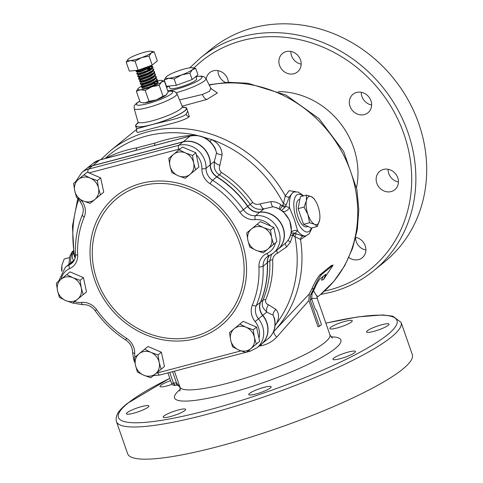 <?xml version="1.0" encoding="UTF-8"?>
<svg xmlns="http://www.w3.org/2000/svg" width="483" height="483" viewBox="0 0 483 483"><rect width="100%" height="100%" fill="white"/><g stroke="black" fill="none" stroke-linecap="round" stroke-linejoin="round"><path stroke-width="0.72" d="M180.177 388.115L180.207 388.254A79.586 13.331 160.8 0 0 180.382 388.869L179.924 387.511A3.242 1.25 -27.8 0 1 179.899 387.475L179.899 387.475A3.242 1.25 -27.8 0 1 179.851 387.118L180.382 388.869L179.99 387.209A79.411 13.301 -19.2 0 0 243.607 378.642A79.411 13.301 -19.2 0 0 324.836 342.477A79.411 13.301 -19.2 0 0 329.907 334.81L317.204 298.331L311.529 298.47M225.47 82.43A11.882 10.638 50.8 0 1 218.026 70.657M206.181 79.055A11.882 10.638 50.8 0 1 209.719 72.661A11.882 10.638 50.8 0 1 213.371 70.814A11.882 10.638 50.8 0 1 228.344 82.285M301.181 64.154A11.882 10.638 50.8 0 1 290.838 51.452M293.887 73.736A11.882 10.638 50.8 0 1 280.502 67.499A11.882 10.638 50.8 0 1 282.531 53.45A11.882 10.638 50.8 0 1 286.184 51.603A11.882 10.638 50.8 0 1 299.569 57.839A11.882 10.638 50.8 0 1 297.54 71.882A11.882 10.638 50.8 0 1 293.887 73.736M371.626 105.01A11.882 10.638 50.8 0 1 361.278 92.301M364.333 114.586A11.882 10.638 50.8 0 1 350.942 108.349A11.882 10.638 50.8 0 1 352.976 94.306A11.882 10.638 50.8 0 1 356.623 92.458A11.882 10.638 50.8 0 1 370.014 98.695A11.882 10.638 50.8 0 1 367.98 112.738A11.882 10.638 50.8 0 1 364.333 114.586M398.433 182A11.882 10.638 50.8 0 1 388.09 169.291M391.139 191.576A11.882 10.638 50.8 0 1 377.754 185.339A11.882 10.638 50.8 0 1 379.783 171.296A11.882 10.638 50.8 0 1 383.436 169.442A11.882 10.638 50.8 0 1 396.821 175.679A11.882 10.638 50.8 0 1 394.792 189.728A11.882 10.638 50.8 0 1 391.139 191.576M365.909 250.019A11.882 10.638 50.8 0 1 355.573 238.149M355.766 237.352A11.882 10.638 50.8 0 1 365.329 246.089A11.882 10.638 50.8 0 1 362.262 257.747A11.882 10.638 50.8 0 1 358.609 259.594A11.882 10.638 50.8 0 1 348.883 257.517M127.18 412.651A11.882 1.992 160.8 0 1 139.412 407.217A11.882 1.992 160.8 0 1 148.873 405.986A11.882 1.992 160.8 0 1 148.112 407.133A11.882 1.992 160.8 0 1 135.88 412.567A11.882 1.992 160.8 0 1 126.425 413.798A11.882 1.992 160.8 0 1 127.18 412.651M172.159 384.329A11.882 1.992 160.8 0 1 160.012 386.454A11.882 1.992 160.8 0 1 160.773 385.307A11.882 1.992 160.8 0 1 170.62 380.652M330.571 327.438A11.882 1.992 160.8 0 1 342.809 322.004A11.882 1.992 160.8 0 1 352.264 320.766A11.882 1.992 160.8 0 1 351.503 321.913A11.882 1.992 160.8 0 1 339.271 327.353A11.882 1.992 160.8 0 1 329.817 328.585A11.882 1.992 160.8 0 1 330.571 327.438M367.322 330.813A11.882 1.992 160.8 0 1 379.553 325.379A11.882 1.992 160.8 0 1 389.008 324.141A11.882 1.992 160.8 0 1 388.254 325.288A11.882 1.992 160.8 0 1 376.015 330.728A11.882 1.992 160.8 0 1 366.561 331.96A11.882 1.992 160.8 0 1 367.322 330.813M333.735 358.157A11.882 1.992 160.8 0 1 345.967 352.723A11.882 1.992 160.8 0 1 355.422 351.491A11.882 1.992 160.8 0 1 354.661 352.638A11.882 1.992 160.8 0 1 342.429 358.072A11.882 1.992 160.8 0 1 332.974 359.304A11.882 1.992 160.8 0 1 333.735 358.157M249.482 393.458A11.882 1.992 160.8 0 1 261.72 388.018A11.882 1.992 160.8 0 1 271.174 386.786A11.882 1.992 160.8 0 1 270.414 387.934A11.882 1.992 160.8 0 1 258.182 393.367A11.882 1.992 160.8 0 1 248.727 394.605A11.882 1.992 160.8 0 1 249.482 393.458M163.93 416.026A11.882 1.992 160.8 0 1 176.162 410.592A11.882 1.992 160.8 0 1 185.617 409.361A11.882 1.992 160.8 0 1 184.856 410.508A11.882 1.992 160.8 0 1 172.624 415.941A11.882 1.992 160.8 0 1 163.169 417.173A11.882 1.992 160.8 0 1 163.93 416.026M187.47 110.589L189.306 116.62C184.162 121.13 165.784 124.874 151.728 128.623L137.468 132.529L136.484 131.092M136.321 131.352C136.707 131.243 136.804 130.392 136.611 128.81L151.795 124.692C164.437 121.293 181.397 118.365 186.124 114.26L187.627 111.042L186.637 108.204A27.012 4.522 -19.2 0 0 182.785 107.244M179.549 99.903L202.437 94.457L209.592 91.251L210.781 88.117L211.904 89.433M211.107 88.649L217.398 92.971L206.899 99.438L182.157 106.169M138.047 122.827A27.012 4.522 -19.2 0 0 137.347 123.364A27.012 4.522 -19.2 0 0 135.626 125.972A27.012 4.522 -19.2 0 0 151.795 124.692A27.012 4.522 -19.2 0 0 186.637 108.204M269.448 255.483A12.963 11.604 -129.2 0 0 267.437 262.649A99.939 89.458 50.8 0 1 260.615 302.11A12.963 11.604 -129.2 0 0 260.464 311.034A12.963 11.604 -129.2 0 0 262.837 315.29A21.608 19.344 50.8 0 1 266.791 322.396A21.608 19.344 50.8 0 1 261.406 344.168A21.608 19.344 50.8 0 1 261.309 344.246M86.01 169.062A21.608 19.344 50.8 0 1 86.101 168.984A21.608 19.344 50.8 0 1 92.742 165.627L183.117 141.779A21.608 19.344 50.8 0 1 209.151 156.878A21.608 19.344 50.8 0 1 210.395 164.697A12.963 11.604 -129.2 0 0 211.137 169.382A12.963 11.604 -129.2 0 0 216.952 176.73A99.939 89.458 50.8 0 1 247.797 206.253A12.963 11.604 -129.2 0 0 259.926 212.103A21.608 19.344 50.8 0 1 283.159 227.716A21.608 19.344 50.8 0 1 277.773 249.494A21.608 19.344 50.8 0 1 277.683 249.566M277.773 249.494L285.761 242.913C289.094 239.646 290.989 235.607 291.442 230.796L289.673 220.399L283.255 211.566L276.819 207.708L272.883 206.784L263.851 208.91C258.345 210.141 253.78 208.62 250.158 204.333C241.681 192.391 231.399 182.55 219.306 174.81C216.487 172.884 214.796 170.233 214.229 166.864L214.319 161.497L216.559 152.882L215.243 148.468C209.441 138.283 201.109 134.141 190.254 136.037A3.242 1.34 -104.8 0 0 190.03 136.158L154.252 145.594A6.484 2.035 74 0 0 154.795 143.095C167.021 138.953 179.773 136.309 193.049 135.155L196.382 135.204L211.687 139.575C218.31 142.956 221.775 148.058 222.095 154.874L219.916 165.264C218.793 167.939 219.288 170.33 221.407 172.425C233.681 180.28 244.114 190.272 252.718 202.401C254.964 204.472 257.457 204.949 260.204 203.826L270.951 201.64C274.543 201.489 277.864 202.546 280.901 204.798L282.368 205.969L283.43 203.536A3.242 0.881 -156.3 0 0 286.286 204.647L285.544 206.307L289.565 207.678L294.395 219.572L297.606 230.771L294.95 233.319L302.962 236.151L305.944 235.819A22.689 9.37 -104.8 0 1 297.606 230.771A6.484 4.782 -154 0 0 291.237 232.432M306.367 235.692L300.517 239.453L292.626 235.432L290.464 242.043L286.709 246.885L277.423 253.261C274.718 254.517 273.13 256.648 272.654 259.649C273.257 273.77 270.951 287.125 265.728 299.714C265.239 302.286 266.169 303.982 268.506 304.803L275.902 309.392A6.484 4.607 131.9 0 0 273.082 315.176A21.608 19.344 -129.2 0 1 268.313 338.547C274.145 333.361 276.222 326.719 274.543 318.617L273.082 315.176L266.761 312.096L263.555 308.516C262.046 305.914 261.846 303.137 262.969 300.197C268.113 287.796 270.383 274.64 269.792 260.729L271.47 254.414M69.637 263.742A21.608 19.344 50.8 0 1 69.733 263.664A21.608 19.344 50.8 0 1 73.651 261.261M401.101 322.427A150.714 25.249 -19.2 0 1 391.484 336.977A150.714 25.249 -19.2 0 1 236.344 405.913A150.714 25.249 -19.2 0 1 116.433 421.556L127.645 453.742A150.714 25.249 -19.2 0 0 247.556 438.099A150.714 25.249 -19.2 0 0 402.689 369.163A150.714 25.249 -19.2 0 0 412.307 354.613L401.101 322.427L392.776 316.154L382.669 314.952L357.927 316.896L325.844 323.133M200.475 57.882A137.214 122.827 -129.2 0 1 242.623 36.539A137.214 122.827 -129.2 0 1 397.183 108.548A137.214 122.827 -129.2 0 1 373.739 270.697L384.571 261.883A137.214 122.827 -129.2 0 0 408.014 99.733A137.214 122.827 -129.2 0 0 253.454 27.724A137.214 122.827 -129.2 0 0 211.306 49.067L200.475 57.882L189.777 67.837M105.855 158.303L106.284 158.05C115.503 153.268 125.658 149.869 136.767 147.852L154.795 143.095M192.512 67.753L195.76 68.471L192.427 69.63A14.587 2.445 -19.2 0 0 192.512 67.753A14.587 2.445 -19.2 0 0 190.368 67.771A14.587 2.445 -19.2 0 0 184.627 68.912A14.587 2.445 -19.2 0 0 177.527 71.158A14.587 2.445 -19.2 0 0 166.738 76.405A14.587 2.445 -19.2 0 0 166.182 76.924A14.587 2.445 -19.2 0 0 168.796 78.27L164.25 79.991L166.14 76.966M169.026 86.059L169.871 88.256A14.182 2.379 -19.2 0 0 178.36 87.574A14.182 2.379 -19.2 0 0 196.659 78.928L195.893 76.489M308.269 196.913A14.587 6.025 75.2 0 0 306.379 200.783L306.391 195.114L311.42 196.678L314.161 198.845L315.272 200.56A14.587 6.025 75.2 0 0 311.42 196.678A14.587 6.025 75.2 0 0 308.269 196.913M299.907 199.256L299.309 199.437A14.182 5.856 75.2 0 0 298.409 199.92A14.182 5.856 75.2 0 0 297.673 215.786A14.182 5.856 75.2 0 0 306.548 226.859L308.1 226.503M306.391 195.114L300.402 196.69L298.089 208.638L303.547 224.317L311.324 228.054L317.313 226.473L314.572 224.305L309.537 222.735L307.955 214.597L304.079 207.056L306.379 200.783A14.587 6.025 75.2 0 0 307.955 214.597A14.587 6.025 75.2 0 0 314.572 224.305A14.587 6.025 75.2 0 0 319.613 220.2L317.313 226.473M303.547 224.317L309.537 222.735M298.089 208.638L304.079 207.056M319.879 218.008L319.613 220.2A14.587 6.025 75.2 0 0 319.879 218.008A14.587 6.025 75.2 0 0 318.037 206.386A14.587 6.025 75.2 0 0 315.272 200.56M164.25 79.991L166.454 86.318L176.386 85.304L192.143 79.544L197.964 74.805L195.76 68.471M174.182 78.971L168.796 78.27A14.587 2.445 -19.2 0 0 181.638 74.877L174.182 78.971L176.386 85.304M192.427 69.63L189.94 73.211L181.638 74.877A14.587 2.445 -19.2 0 0 192.427 69.63M192.143 79.544L189.94 73.211M68.821 264.406L68.894 264.044M69.425 257.632L64.185 259.015L61.884 265.288L61.939 270.939M61.715 271.265A14.587 6.025 -104.8 0 1 61.619 267.479A14.587 6.025 -104.8 0 1 61.625 267.377M308.866 300.571L317.977 326.731L319.408 326.357L310.297 300.191L310.635 294.817A123.708 110.74 -129.2 0 0 313.769 288.532C316.341 282.452 318.955 277.761 321.618 274.459L333.137 265.076L331.314 265.559L319.794 274.936C317.096 278.293 314.421 283.002 311.77 289.057A122.09 109.285 50.8 0 1 309.283 293.954L308.866 300.571L276.674 337.206C272.497 341.566 267.395 344.397 261.363 345.695L258.906 346.202M210.008 141.41A6.484 2.047 118.2 0 0 211.687 139.575A119.561 107.021 -129.2 0 1 283.43 203.536L285.314 195.796L289.112 190.676L295.862 191.727M273.432 331.857L309.283 293.954M323.248 276.312L321.479 280.146L323.453 279.627L325.814 274.223L320.048 278.914C318.369 280.919 316.739 283.75 315.145 287.409A123.708 110.74 50.8 0 1 312.036 293.652L311.698 299.019L315.019 308.546L316.631 310.774L321.467 324.679A81.029 13.572 160.8 0 1 319.408 326.357M313.521 290.802L316.866 296.157M302.962 236.151A3.242 2.983 105.1 0 0 300.517 239.453A122.09 109.285 -129.2 0 1 273.909 331.38A8.646 2.318 -134.4 0 0 276.674 337.206M282.839 211.228A6.484 3.496 126.1 0 0 289.565 207.678A22.689 9.37 -104.8 0 1 294.364 191.938L293.012 192.3L289.305 196.937L286.286 204.647M190.254 136.037L99.872 159.885A3.242 1.34 75.2 0 0 99.649 160A21.608 19.344 -129.2 0 0 93.014 163.363L99.872 159.885M261.363 345.695A8.646 1.389 77.8 0 1 261.134 344.391M77.829 198.326L72.438 226.237L74.086 255.259L75.07 258.266M275.902 309.392C279.391 313.485 279.422 318.43 275.98 324.22L275.062 325.578M73.706 260.729C72.209 258.483 71.87 256.268 72.698 254.082L73.597 252.319M72.698 254.082A3.242 2.385 -157.1 0 0 73.796 253.557M275.141 324.19A6.484 3.429 30 0 1 275.98 324.22A119.561 107.021 -129.2 0 0 294.853 236.35A3.242 1.588 112.1 0 1 296.496 233.953M289.305 196.937A3.242 2.584 13 0 1 285.314 195.796A122.09 109.285 -129.2 0 0 147.828 131.793A122.09 109.285 -129.2 0 0 110.329 150.781L100.79 159.644M285.791 242.889L286.19 242.484M283.219 211.536L282.525 210.986M262.649 315.441L266.761 312.096A6.484 4.299 115 0 1 268.506 304.803M276.825 250.26A6.484 2.403 -119.2 0 0 277.423 253.261M270.951 201.64A6.484 2.554 86.6 0 0 272.883 206.784A21.608 19.344 -129.2 0 1 290.072 222.089A21.608 19.344 -129.2 0 1 285.538 243.124A6.484 1.872 -131.7 0 0 286.709 246.885M290.537 235.281L292.626 235.432A3.242 1.588 99.8 0 1 293.779 232.945L294.95 233.319A3.242 1.552 -63 0 0 293.205 235.613M291.062 233.162L293.779 232.945M282.676 205.378A3.242 0.785 -160.4 0 0 285.544 206.307L284.916 207.491A3.242 1.044 34.4 0 1 282.368 205.969C280.382 208.741 279.699 209.942 280.327 209.574M281.583 210.274L284.916 207.491M259.908 212.242L263.851 208.91A6.484 2.608 72.6 0 1 260.204 203.826M210.208 164.715L214.319 161.497A6.484 2.94 -162.2 0 0 219.916 165.264M183.117 141.887L190.03 136.158A21.608 19.344 -129.2 0 1 216.559 152.882A6.484 3.031 -176.6 0 0 222.095 154.874M196.333 135.439A6.484 1.425 94.1 0 0 196.382 135.204A119.561 107.021 -129.2 0 0 146.246 136.097A119.561 107.021 -129.2 0 0 105.143 158.496M193.013 135.524A6.484 1.171 88.1 0 0 193.049 135.155M92.736 165.729L99.649 160L135.427 150.563A6.484 3.29 76.5 0 0 136.767 147.852M180.171 388.084L179.899 387.475C179 386.068 178.064 385.301 177.092 385.174L175.709 385.229A3.242 1.34 -104.8 0 1 173.759 383.007L176.488 382.886L179.851 387.118A3.242 0.543 160.8 0 1 179.99 387.209L174.405 371.179M177.092 385.174A3.242 1.02 -80.9 0 1 176.488 382.886L172.582 371.662M333.137 265.076L323.453 279.627M311.698 299.019L310.297 300.191M310.635 294.817L312.036 293.652M194.432 336.452A80.927 72.444 50.8 0 1 96.932 279.905A80.927 72.444 50.8 0 1 141.954 185.762A80.927 72.444 50.8 0 1 239.453 242.309A80.927 72.444 50.8 0 1 194.432 336.452M262.649 315.447A21.608 19.344 50.8 0 1 266.604 322.547A21.608 19.344 50.8 0 1 261.218 344.325L257.065 347.706A21.608 19.344 50.8 0 0 262.45 325.928A21.608 19.344 50.8 0 0 258.496 318.828L262.649 315.447A12.963 11.604 -129.2 0 1 260.428 302.267A99.939 89.458 50.8 0 0 267.25 262.806A12.963 11.604 -129.2 0 1 269.333 255.537M88.154 172.528A3.242 1.34 -104.8 0 1 88.395 169.159A21.608 19.344 50.8 0 0 81.76 172.522L85.914 169.141A21.608 19.344 50.8 0 1 92.555 165.778L182.93 141.936A21.608 19.344 50.8 0 1 208.964 157.029A21.608 19.344 50.8 0 1 210.208 164.848A12.963 11.604 -129.2 0 0 216.764 176.881A99.939 89.458 50.8 0 1 247.61 206.41A12.963 11.604 -129.2 0 0 259.739 212.254A21.608 19.344 50.8 0 1 282.972 227.867A21.608 19.344 50.8 0 1 277.586 249.645L273.432 253.026A21.608 19.344 50.8 0 1 269.454 255.459A3.242 1.401 -113.8 0 1 269.309 255.549A3.242 1.401 -113.8 0 1 266.882 253.497A18.366 16.44 -129.2 0 0 275.503 242.792L276.892 241.651L273.813 227.378L270.818 226.092A18.366 16.44 -129.2 0 0 255.096 219.644A16.205 14.508 50.8 0 1 239.93 212.333A96.697 86.56 -129.2 0 0 210.087 183.769A16.205 14.508 50.8 0 1 202.824 174.586A16.205 14.508 50.8 0 1 201.888 168.724A18.366 16.44 -129.2 0 0 196.279 154.687L195.863 152.773L182.453 147.031L179.121 149.748L185.424 152.942L192.53 155.484L193.665 162.946L195.609 169.756L185.279 178.293L178.173 175.752L171.87 172.558L169.925 165.747L168.79 158.285L179.121 149.748M81.096 200.016A18.366 16.44 -129.2 0 0 81.47 200.493A16.205 14.508 50.8 0 1 84.247 216.97A96.697 86.56 -129.2 0 0 77.648 255.151A16.205 14.508 50.8 0 1 69.703 268.56A3.242 1.401 -113.8 0 1 69.371 264.769A21.608 19.344 50.8 0 0 65.392 267.202L69.546 263.815A21.608 19.344 50.8 0 1 73.531 261.381A12.963 11.604 -129.2 0 0 73.579 261.363M90.086 203.409L103.754 192.156L100.675 177.883L87.266 172.147L83.927 174.858L90.236 178.058L97.337 180.6L98.478 188.062L100.416 194.872L90.086 203.409L82.985 200.868L76.676 197.674L74.738 190.857L73.597 183.395L83.927 174.858M100.675 177.883L97.337 180.6M103.754 192.156L100.416 194.872M90.236 178.058A12.963 11.604 -129.2 0 0 78.367 179.453A12.963 11.604 -129.2 0 0 74.738 190.857A12.963 11.604 -129.2 0 0 82.985 200.868A12.963 11.604 -129.2 0 0 94.855 199.467A12.963 11.604 -129.2 0 0 98.478 188.062A12.963 11.604 -129.2 0 0 90.236 178.058M195.863 152.773L192.53 155.484M185.279 178.293L198.942 167.046L196.279 154.687M198.942 167.046L195.609 169.756M193.665 162.946A12.963 11.604 -129.2 0 0 185.424 152.942A12.963 11.604 -129.2 0 0 173.554 154.343A12.963 11.604 -129.2 0 0 169.925 165.747A12.963 11.604 -129.2 0 0 178.173 175.752A12.963 11.604 -129.2 0 0 190.042 174.351A12.963 11.604 -129.2 0 0 193.665 162.946M246.735 232.891L257.065 224.354L263.374 227.547L270.474 230.089L271.615 237.551L273.553 244.368L263.223 252.899L256.123 250.357L249.814 247.163L247.876 240.353L246.735 232.891M270.818 226.092L260.403 221.637L257.065 224.354M273.813 227.378L270.474 230.089M276.892 241.651L273.553 244.368M263.223 252.899L275.503 242.792M267.993 248.956A12.963 11.604 -129.2 0 0 271.615 237.551A12.963 11.604 -129.2 0 0 263.374 227.547A12.963 11.604 -129.2 0 0 251.504 228.948A12.963 11.604 -129.2 0 0 247.876 240.353A12.963 11.604 -129.2 0 0 256.123 250.357A12.963 11.604 -129.2 0 0 267.993 248.956M253.237 329.811L256.57 327.094L243.16 321.358L239.828 324.075L246.131 327.269L253.237 329.811L254.372 337.273L256.316 344.083L245.986 352.62L259.649 341.366L258.96 338.185A18.366 16.44 -129.2 0 0 255.115 321.557A16.205 14.508 50.8 0 1 252.15 316.232A16.205 14.508 50.8 0 1 252.331 305.081A96.697 86.56 -129.2 0 0 258.936 266.9A16.205 14.508 50.8 0 1 266.882 253.497M256.57 327.094L258.96 338.185M259.649 341.366L256.316 344.083M245.986 352.62L238.88 350.078L232.577 346.885L230.632 340.074L229.497 332.606L239.828 324.075M238.88 350.078A12.963 11.604 -129.2 0 0 250.749 348.678A12.963 11.604 -129.2 0 0 254.372 337.273A12.963 11.604 -129.2 0 0 246.131 327.269A12.963 11.604 -129.2 0 0 234.261 328.663A12.963 11.604 -129.2 0 0 230.632 340.074A12.963 11.604 -129.2 0 0 238.88 350.078M161.123 369.199L164.462 366.482L161.382 352.21L158.044 354.92L159.185 362.389L161.123 369.199L150.793 377.736L156.432 373.111A18.366 16.44 -129.2 0 0 157.875 372.804L240.908 350.9M164.462 366.482L156.432 373.111M150.793 377.736L143.686 375.188L137.383 371.995L135.445 365.184L134.304 357.722L144.634 349.185L150.938 352.379L158.044 354.92M161.382 352.21L147.973 346.468L144.634 349.185M135.445 365.184A12.963 11.604 -129.2 0 0 143.686 375.188A12.963 11.604 -129.2 0 0 155.556 373.794A12.963 11.604 -129.2 0 0 159.185 362.389A12.963 11.604 -129.2 0 0 150.938 352.379A12.963 11.604 -129.2 0 0 139.068 353.779A12.963 11.604 -129.2 0 0 135.445 365.184M72.848 303.131L86.511 291.877L83.432 277.604L70.023 271.863L66.69 274.579L72.993 277.773L80.1 280.315L81.235 287.777L83.179 294.594L72.848 303.131L65.742 300.583L59.439 297.389L57.495 290.579L56.36 283.116L66.69 274.579M86.511 291.877L83.179 294.594M83.432 277.604L80.1 280.315M61.124 279.174A12.963 11.604 -129.2 0 0 57.495 290.579A12.963 11.604 -129.2 0 0 65.742 300.583A12.963 11.604 -129.2 0 0 77.612 299.188A12.963 11.604 -129.2 0 0 81.235 287.777A12.963 11.604 -129.2 0 0 72.993 277.773A12.963 11.604 -129.2 0 0 61.124 279.174M136.236 70.409L135.904 70.923L136.423 71.834L141.187 70.826L146.144 68.93L150.316 66.732L152.024 65.145M157.856 82.038L155.46 81.893M157.923 81.585L158.158 82.267A8.646 1.449 160.8 0 1 157.609 83.1A8.646 1.449 160.8 0 1 149.325 86.862C153.159 85.394 155.864 83.97 157.428 82.587L157.923 81.585L156.583 81.072M151.282 81.832L141.767 85.346M142.763 84.181L141.175 85.877L141.676 86.922L146.44 85.914L151.396 84.018L156.951 80.715L157.331 80.069L157.047 79.067L155.749 78.56M141.157 86.01L142.358 86.113L146.174 85.141L151.131 83.245L155.303 81.047L157.047 79.067M150.406 79.315L142.074 82.182M140.71 79.399L139.424 80.848L139.925 81.893L144.689 80.884L149.645 78.989L155.2 75.686L152.936 77.884L149.567 79.713L145.552 81.301L142.473 82.134L141.585 81.911L140.281 83.493L140.553 84.265L141.748 84.368L150.521 81.506L154.693 79.309L156.456 77.552L156.166 76.555L154.898 76.018M140.281 83.493L141.483 83.595L145.298 82.629L150.255 80.733L154.427 78.536L156.166 76.555M149.531 76.803L140.016 80.317M155.2 75.686L155.58 75.04L155.291 74.038L154.023 73.501M139.406 80.981L140.607 81.084L144.423 80.112L149.38 78.216L153.552 76.018L155.291 74.038M140.324 77.153L138.549 78.331L139.732 78.566L148.504 75.704L153.926 72.528L154.415 71.526L153.141 70.989M138.53 78.463L138.802 79.236L139.998 79.339L148.77 76.477L154.192 73.301L154.699 72.522L154.415 71.526M152.399 71.804L151.958 71.834M138.959 74.37L137.655 75.952L137.921 76.725L139.122 76.827L147.895 73.959L153.443 70.657L153.823 70.011L153.54 69.009L152.266 68.471M151.523 69.286L151.082 69.323M137.655 75.952L138.856 76.054L142.672 75.082L147.629 73.187L151.801 70.989L153.54 69.009M150.811 68.55L146.898 69.256M138.084 71.852L136.78 73.434L137.045 74.207L138.247 74.31L147.019 71.448L152.568 68.139L152.948 67.493L152.664 66.497L151.324 65.984M152.604 66.95L150.207 66.805M136.78 73.434L137.981 73.537L141.797 72.571L146.754 70.675L150.919 68.477L152.664 66.497M149.935 66.032L149.44 66.086M135.904 70.923L137.106 71.025L140.921 70.053L145.878 68.157L150.346 65.76M156.42 83.402L153.334 83.734M145.407 86.234L143.421 87.212L144.224 87.163L151.318 84.742L154.687 82.913L156.951 80.715M149.325 86.862A8.646 1.449 160.8 0 1 142.032 88.141A8.646 1.449 160.8 0 1 142.382 87.115A8.646 1.449 160.8 0 1 142.467 87.055M143.638 86.698L142.34 88.226M164.377 81.072L161.485 80.432A12.963 2.174 160.8 0 1 161.413 82.098L164.377 81.072L168.181 91.987L165.965 95.175A12.963 2.174 160.8 0 1 156.377 99.842L163 96.202L159.203 85.28L161.413 82.098A12.963 2.174 160.8 0 1 151.825 86.765L159.203 85.28M163 96.202L165.965 95.175A12.963 2.174 -19.2 0 0 166.46 94.716A12.963 2.174 -19.2 0 0 166.502 94.668M145.196 90.399L151.825 86.765A12.963 2.174 160.8 0 1 140.408 89.778L145.196 90.399L148.999 101.321L156.377 99.842A12.963 2.174 -19.2 0 1 144.96 102.849L148.999 101.321M142.334 102.746L144.96 102.849A12.963 2.174 -19.2 0 1 143.059 102.867L140.173 102.227L136.369 91.305L140.408 89.778A12.963 2.174 160.8 0 1 138.084 88.582A12.963 2.174 160.8 0 1 138.579 88.123A12.963 2.174 160.8 0 1 141.302 86.421M138.047 88.618L136.369 91.305M156.752 80.915A12.963 2.174 160.8 0 1 159.583 80.444A12.963 2.174 160.8 0 1 161.485 80.432M151.33 51.258L154.216 51.898L151.251 52.925A12.963 2.174 -19.2 0 0 151.33 51.258A12.963 2.174 -19.2 0 0 149.428 51.27A12.963 2.174 -19.2 0 0 138.011 54.283A12.963 2.174 -19.2 0 0 128.424 58.95A12.963 2.174 -19.2 0 0 127.929 59.409A12.963 2.174 -19.2 0 0 130.247 60.604A12.963 2.174 -19.2 0 0 141.664 57.592A12.963 2.174 -19.2 0 0 151.251 52.925L149.042 56.113L141.664 57.592L135.041 61.232L130.247 60.604L126.208 62.138L127.929 59.409M135.041 61.232L138.168 70.21L129.335 71.116L126.208 62.138M138.168 70.21L152.169 65.09L149.042 56.113M152.169 65.09L157.343 60.876L154.216 51.898M156.438 83.39L151.952 83.77M143.336 86.94L141.676 86.922M142.461 84.428L143.348 84.652L146.427 83.819L150.442 82.231L153.811 80.395L156.075 78.198M139.05 79.375L141.597 79.623L148.692 77.202L152.06 75.366L154.319 73.168M140.136 76.64L139.925 77.153L140.722 77.105L147.816 74.684L151.185 72.855L152.598 71.393M149.507 70.844L147.575 71.194M137.299 74.346L139.841 74.593L142.926 73.76L150.31 70.337L151.722 68.882M151.179 68.302L146.699 68.683M136.423 71.834L138.965 72.076L142.05 71.243L149.434 67.825L150.847 66.364M134.202 108.603L137.969 121.927A23.474 3.93 -19.2 0 0 156.54 119.567A23.474 3.93 -19.2 0 0 180.811 108.796A23.474 3.93 -19.2 0 0 182.296 106.495L176.965 93.708A22.641 3.792 160.8 0 1 175.534 95.93A22.641 3.792 160.8 0 1 152.121 106.32A22.641 3.792 160.8 0 1 134.202 108.603C134.111 105.149 134.039 105.958 136.574 103.181L139.768 101.062M139.804 101.17A19.217 3.218 -19.2 0 0 137.625 102.65A19.217 3.218 -19.2 0 0 147.907 103.597A19.217 3.218 -19.2 0 0 171.471 93.72A19.217 3.218 -19.2 0 0 167.963 91.365M189.306 116.62A3.242 2.904 50.8 0 1 186.124 114.26M182.894 107.347A26.704 4.474 160.8 0 1 184.651 110.885A26.704 4.474 160.8 0 1 151.897 124.608A26.704 4.474 160.8 0 1 137.619 123.292A26.704 4.474 160.8 0 1 138.029 122.972M206.899 99.438A6.484 3.816 71.3 0 1 202.437 94.457M195.959 76.706A19.851 3.327 160.8 0 1 200.741 78.971A19.851 3.327 160.8 0 1 185.375 86.36A19.851 3.327 160.8 0 1 167.764 90.792M195.935 76.622L201.496 76.133L203.784 76.61L205.921 78.536A23.063 3.864 160.8 0 1 204.478 80.842A23.063 3.864 160.8 0 1 176.319 92.658M221.407 172.425A6.484 1.002 122.5 0 1 219.306 174.81L216.819 176.917M73.41 251.033A22.689 9.37 75.2 0 0 70.609 262.951M302.859 196.044A19.447 8.036 75.2 0 0 294.521 198.785A19.447 8.036 75.2 0 0 296.284 218.6A19.447 8.036 75.2 0 0 311.312 228.048M180.25 389.37A88.051 14.75 -19.2 0 0 180.183 389.425A88.051 14.75 -19.2 0 0 227.276 393.754A88.051 14.75 -19.2 0 0 335.25 348.515A88.051 14.75 -19.2 0 0 331.096 336.838M169.811 378.346A147.478 24.705 -19.2 0 0 127.856 403.233A147.478 24.705 -19.2 0 0 206.736 410.478A147.478 24.705 -19.2 0 0 387.577 334.713A147.478 24.705 -19.2 0 0 325.862 323.199M209.067 84.736L228.272 82.291L247.857 83.245L285.924 95.042L319.058 118.667L343.636 151.427L356.925 189.704L358.797 209.61L357.354 229.286L352.62 248.177L344.699 265.728L333.807 281.408L320.259 294.739A122.09 109.285 -129.2 0 0 342.628 153.238A122.09 109.285 -129.2 0 0 209.236 85.074M324.449 291.128A133.972 119.923 -129.2 0 0 329.424 289.939A133.972 119.923 -129.2 0 0 403.957 134.081A133.972 119.923 -129.2 0 0 242.551 40.469A133.972 119.923 -129.2 0 0 193.931 68M166.635 87.556A19.851 3.327 160.8 0 1 169.038 86.083M223.768 358.157A79.411 13.301 160.8 0 1 214.651 360.56M78.59 199.564A119.561 107.021 -129.2 0 0 75.107 258.145M356.526 187.567A76.712 68.664 -129.2 0 0 278.389 91.595M265.728 299.714A6.484 2.608 -157.3 0 0 262.969 300.197L260.494 302.098M252.718 202.401L247.604 206.398M272.654 259.649A6.484 1.847 177.5 0 0 269.792 260.729L267.244 262.686M287.989 240.341A6.484 0.712 -153.4 0 0 290.464 242.043M279.416 208.928A6.484 1.817 127 0 1 280.901 204.798M169.738 372.411L173.457 383.091L173.759 383.007M167.915 372.894L171.519 383.242A3.242 0.543 -19.2 0 0 173.457 383.091A3.242 1.34 -104.8 0 0 175.407 385.313L175.709 385.229M175.552 385.253A3.242 1.34 -104.8 0 1 175.407 385.313A3.242 3.242 0 0 1 171.519 383.242M321.618 274.459L319.794 274.936M313.769 288.532L311.77 289.057M195.337 338.686A83.414 74.666 50.8 0 1 94.843 280.406A83.414 74.666 50.8 0 1 141.247 183.365A83.414 74.666 50.8 0 1 241.742 241.645A83.414 74.666 50.8 0 1 195.337 338.686M74.599 301.7A18.366 16.44 -129.2 0 0 81.488 302.406A16.205 14.508 50.8 0 1 96.648 309.718A96.697 86.56 -129.2 0 0 126.498 338.281A16.205 14.508 50.8 0 1 134.691 353.327A18.366 16.44 -129.2 0 0 134.999 357.148M134.691 353.327A3.242 1.002 -178.5 0 1 132.571 352.33L133.809 360.125L135.011 362.962M269.164 255.592A12.963 11.604 -129.2 0 0 267.063 256.92A12.963 11.604 -129.2 0 0 263.096 266.187A99.939 89.458 50.8 0 1 256.268 305.648A12.963 11.604 -129.2 0 0 256.123 314.566A12.963 11.604 -129.2 0 0 258.496 318.828L255.115 321.557M260.428 302.267L256.268 305.648A3.242 1.304 -157.3 0 1 252.331 305.081M69.703 268.56A18.366 16.44 -129.2 0 0 61.087 279.198M92.555 165.778L88.395 169.159L178.776 145.317A21.608 19.344 50.8 0 1 204.81 160.416A21.608 19.344 50.8 0 1 206.048 168.229A12.963 11.604 -129.2 0 0 206.796 172.92A12.963 11.604 -129.2 0 0 212.611 180.268L216.764 176.881M210.208 164.848L206.048 168.229A3.242 1.002 -178.5 0 1 201.888 168.724M180.105 148.945A18.366 16.44 -129.2 0 0 178.704 149.247A3.242 1.34 -104.8 0 1 178.776 145.317L182.93 141.936M210.087 183.769A3.242 0.501 122.5 0 1 212.611 180.268A99.939 89.458 50.8 0 1 243.456 209.791A12.963 11.604 -129.2 0 0 255.585 215.641A21.608 19.344 50.8 0 1 278.818 231.248A21.608 19.344 50.8 0 1 273.432 253.026L267.063 256.92M255.096 219.644A3.242 1.25 84 0 1 255.585 215.641L259.739 212.254M258.936 266.9A3.242 0.924 177.5 0 0 263.096 266.187L267.25 262.806M239.93 212.333L247.61 206.41M73.531 261.381L69.371 264.769A12.963 11.604 -129.2 0 0 71.762 263.307C74.346 261.134 75.602 258.157 75.529 254.378A3.242 0.924 177.5 0 0 77.648 255.151M178.704 149.247L89.035 172.902M81.47 200.493L80.069 201.616C83.281 205.969 84.054 210.365 82.382 214.802C77.232 227.197 74.95 240.389 75.529 254.378M84.247 216.97A3.242 1.304 -157.3 0 1 82.382 214.802M81.488 302.406A3.242 1.25 84 0 0 82.949 304.719C87.755 304.393 91.818 306.373 95.121 310.672C103.519 322.529 113.771 332.34 125.876 340.104C130.277 343.171 132.511 347.247 132.571 352.33M96.648 309.718L95.121 310.672M126.498 338.281A3.242 0.501 122.5 0 0 125.876 340.104M257.065 347.706L250.2 351.183A3.242 1.34 -104.8 0 1 248.878 350.266M245.412 352.445L159.825 375.025A3.242 1.34 -104.8 0 1 157.875 372.804M182.296 106.495L183.389 107.667M93.014 163.363L86.101 168.984M74.491 259.788L69.733 263.664M68.9 264.34L69.757 256.316L72.263 251.661L73.362 250.701M312.072 227.855L309.259 233.796L305.944 235.819M332.443 337.883L332.443 337.883C332.286 338.281 331.441 337.261 329.907 334.81M116.433 421.556C114.779 413.973 120.967 408.835 126.86 403.734L169.793 378.28M373.739 270.697C361.266 280.81 347.144 287.965 331.374 292.161L320.591 294.467M136.737 129.287L110.329 150.781M320.259 294.739L316.963 297.425M317.204 298.331L316.957 295.524M179.845 391.019L180.207 388.254M303.626 195.838L298.204 192.047L294.364 191.938M268.313 338.547L261.406 344.168M205.921 78.536L210.781 88.117M166.587 87.411L168.863 86.077M136.611 128.81L135.626 125.972M137.969 121.927L137.836 123.533M176.965 93.708L174.562 91.414L172.183 90.949L167.921 91.257M65.392 267.202L58.57 281.281M81.76 172.522L75.753 181.614M77.848 198.338L80.069 201.616M72.347 302.974L82.949 304.719M250.2 351.183L246.571 352.137M153.413 375.605L159.825 375.025M157.096 81.12L156.649 81.047M156.22 78.608L155.737 78.53M138.645 78.198L139.835 76.882M151.843 66.032L151.36 65.954M142.551 84.7L140.801 84.404M141.676 82.182L139.925 81.893M139.925 77.153L138.174 76.863M152.26 71.967L153.443 70.657M151.384 69.455L152.568 68.139M150.503 66.938L151.692 65.628"/></g></svg>
